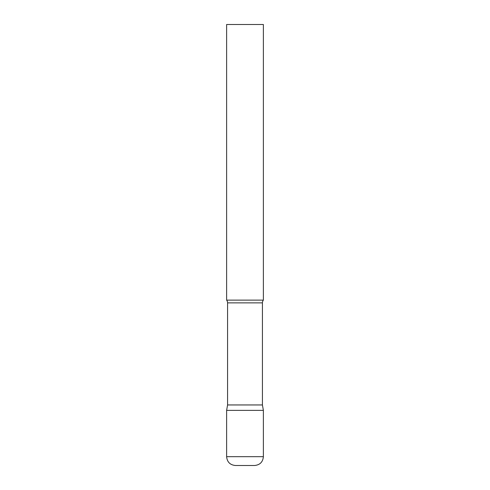 <?xml version="1.0" encoding="UTF-8"?>
<svg xmlns="http://www.w3.org/2000/svg" width="490" height="490" viewBox="0 0 490 490"><rect width="100%" height="100%" fill="white"/><g stroke="black" fill="none" stroke-linecap="round" stroke-linejoin="round"><path stroke-width="0.73" d="M226.625 456.68L226.625 410.375L227.581 404.954L262.42 404.954L263.375 410.375L226.625 410.375L263.375 410.375L263.375 456.68L226.625 456.68C227.146 462.039 230.086 464.979 235.445 465.5L254.555 465.5C259.914 464.979 262.854 462.039 263.375 456.68M262.42 404.954L262.42 302.869A4.41 4.41 0 0 1 263.375 300.125L263.375 24.5L226.625 24.5L226.625 300.125A4.41 4.41 0 0 1 227.581 302.869L262.42 302.869M227.581 404.954L227.581 302.869M226.625 300.125L263.375 300.125"/></g></svg>
